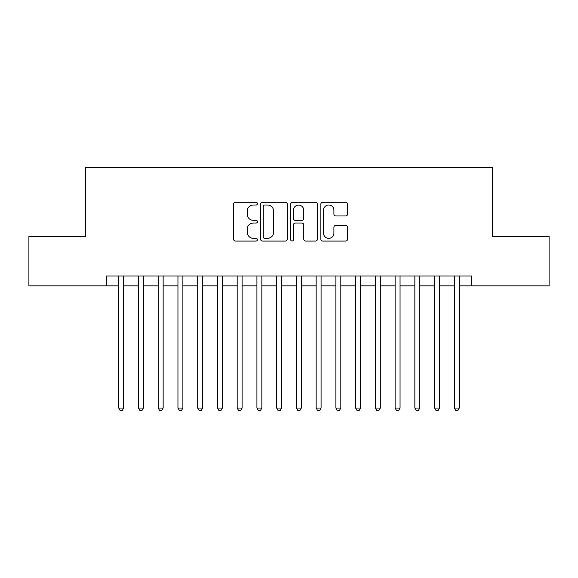 <?xml version="1.0" encoding="UTF-8"?>
<svg xmlns="http://www.w3.org/2000/svg" width="578" height="578" viewBox="0 0 578 578"><rect width="100%" height="100%" fill="white"/><g stroke="black" fill="none" stroke-linecap="round" stroke-linejoin="round"><path stroke-width="0.87" d="M257.412 203.658A1.358 1.358 0 0 0 256.054 202.3L235.47 202.3A1.936 1.936 0 0 0 233.534 204.236L233.534 239.119A1.936 1.936 0 0 0 235.47 241.055L256.054 241.055A1.358 1.358 0 0 0 257.412 239.704A1.358 1.358 0 0 0 256.054 238.346L253.395 238.346A6.199 6.199 0 0 1 247.189 232.146L247.189 229.235A6.199 6.199 0 0 1 253.395 223.036L256.054 223.036A1.358 1.358 0 0 0 257.412 221.677A1.358 1.358 0 0 0 256.054 220.326L253.395 220.326A6.199 6.199 0 0 1 247.189 214.12L247.189 211.216A6.199 6.199 0 0 1 253.395 205.017L256.054 205.017A1.358 1.358 0 0 0 257.412 203.658M345.63 215.962A1.936 1.936 0 0 0 347.573 214.026L347.573 204.236A1.936 1.936 0 0 0 345.63 202.3L322.77 202.3A1.936 1.936 0 0 0 320.826 204.236L320.826 239.119A1.936 1.936 0 0 0 322.77 241.055L345.63 241.055A1.936 1.936 0 0 0 347.573 239.119L347.573 227.299A1.936 1.936 0 0 0 345.63 225.362L335.847 225.362A1.936 1.936 0 0 0 333.911 227.299L333.911 233.158A5.18 5.18 0 0 1 328.723 238.346A5.18 5.18 0 0 1 323.543 233.158L323.543 210.197A5.18 5.18 0 0 1 328.723 205.017A5.18 5.18 0 0 1 333.911 210.197L333.911 214.026A1.936 1.936 0 0 0 335.847 215.962L345.63 215.962M106.388 285.843L28.9 285.843L28.9 236.489L85.66 236.489L85.66 167.389L492.34 167.389L492.34 236.489L549.1 236.489L549.1 285.843L471.612 285.843L471.612 275.973L106.388 275.973L106.388 285.843L118.728 285.843M287.302 204.236A1.936 1.936 0 0 0 285.366 202.3L262.499 202.3A1.936 1.936 0 0 0 260.562 204.236L260.562 239.119A1.936 1.936 0 0 0 262.499 241.055L285.366 241.055A1.936 1.936 0 0 0 287.302 239.119L287.302 204.236M292.634 202.3L315.501 202.3A1.936 1.936 0 0 1 317.438 204.236L317.438 239.119A1.936 1.936 0 0 1 315.501 241.055L305.711 241.055A1.936 1.936 0 0 1 303.775 239.119L303.775 224.972A1.936 1.936 0 0 0 301.839 223.036L295.344 223.036A1.936 1.936 0 0 0 293.407 224.972L293.407 239.704A1.358 1.358 0 0 1 292.049 241.055A1.358 1.358 0 0 1 290.698 239.704L290.698 204.236A1.936 1.936 0 0 1 292.634 202.3M123.663 285.843L138.467 285.843M143.402 285.843L158.213 285.843M163.148 285.843L177.952 285.843M182.886 285.843L197.69 285.843M202.632 285.843L217.436 285.843M222.371 285.843L237.175 285.843M242.11 285.843L256.921 285.843M261.856 285.843L276.66 285.843M281.594 285.843L296.406 285.843M301.34 285.843L316.144 285.843M321.079 285.843L335.89 285.843M340.825 285.843L355.629 285.843M360.564 285.843L375.368 285.843M380.31 285.843L395.114 285.843M400.048 285.843L414.852 285.843M419.787 285.843L434.598 285.843M439.533 285.843L454.337 285.843M459.272 285.843L471.612 285.843M264.63 205.017A1.358 1.358 0 0 0 263.279 206.375L263.279 236.987A1.358 1.358 0 0 0 264.63 238.346L267.441 238.346A6.199 6.199 0 0 0 273.64 232.146L273.64 211.216A6.199 6.199 0 0 0 267.441 205.017L264.63 205.017M303.775 210.298A5.18 5.18 0 0 0 298.595 205.111A5.18 5.18 0 0 0 293.407 210.298L293.407 218.383A1.936 1.936 0 0 0 295.344 220.326L301.839 220.326A1.936 1.936 0 0 0 303.775 218.383L303.775 210.298M123.663 275.973L123.663 408.046L118.728 408.046L118.728 275.973M123.663 408.046L122.182 410.611L120.21 410.611L118.728 408.046M143.402 275.973L143.402 408.046L138.467 408.046L138.467 275.973M143.402 408.046L141.921 410.611L139.948 410.611L138.467 408.046M163.148 275.973L163.148 408.046L158.213 408.046L158.213 275.973M163.148 408.046L161.667 410.611L159.687 410.611L158.213 408.046M182.886 275.973L182.886 408.046L177.952 408.046L177.952 275.973M182.886 408.046L181.405 410.611L179.433 410.611L177.952 408.046M202.632 275.973L202.632 408.046L197.69 408.046L197.69 275.973M202.632 408.046L201.151 410.611L199.172 410.611L197.69 408.046M222.371 275.973L222.371 408.046L217.436 408.046L217.436 275.973M222.371 408.046L220.89 410.611L218.918 410.611L217.436 408.046M242.11 275.973L242.11 408.046L237.175 408.046L237.175 275.973M242.11 408.046L240.636 410.611L238.656 410.611L237.175 408.046M261.856 275.973L261.856 408.046L256.921 408.046L256.921 275.973M261.856 408.046L260.375 410.611L258.402 410.611L256.921 408.046M281.594 275.973L281.594 408.046L276.66 408.046L276.66 275.973M281.594 408.046L280.113 410.611L278.141 410.611L276.66 408.046M301.34 275.973L301.34 408.046L296.406 408.046L296.406 275.973M301.34 408.046L299.859 410.611L297.887 410.611L296.406 408.046M321.079 275.973L321.079 408.046L316.144 408.046L316.144 275.973M321.079 408.046L319.598 410.611L317.625 410.611L316.144 408.046M340.825 275.973L340.825 408.046L335.89 408.046L335.89 275.973M340.825 408.046L339.344 410.611L337.364 410.611L335.89 408.046M360.564 275.973L360.564 408.046L355.629 408.046L355.629 275.973M360.564 408.046L359.083 410.611L357.11 410.611L355.629 408.046M380.31 275.973L380.31 408.046L375.368 408.046L375.368 275.973M380.31 408.046L378.828 410.611L376.849 410.611L375.368 408.046M400.048 275.973L400.048 408.046L395.114 408.046L395.114 275.973M400.048 408.046L398.567 410.611L396.595 410.611L395.114 408.046M419.787 275.973L419.787 408.046L414.852 408.046L414.852 275.973M419.787 408.046L418.313 410.611L416.333 410.611L414.852 408.046M439.533 275.973L439.533 408.046L434.598 408.046L434.598 275.973M439.533 408.046L438.052 410.611L436.079 410.611L434.598 408.046M459.272 275.973L459.272 408.046L454.337 408.046L454.337 275.973M459.272 408.046L457.79 410.611L455.818 410.611L454.337 408.046"/></g></svg>
